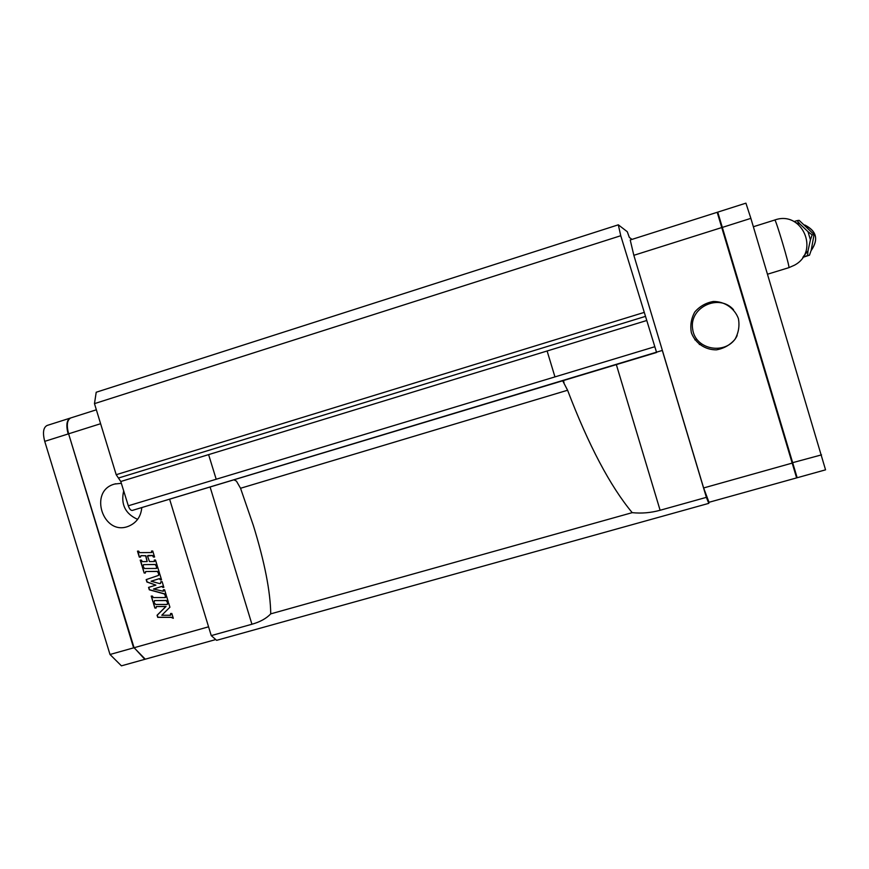 <?xml version="1.0" encoding="UTF-8"?>
<svg xmlns="http://www.w3.org/2000/svg" width="869" height="869" viewBox="0 0 869 869"><rect width="100%" height="100%" fill="white"/><g stroke="black" fill="none" stroke-linecap="round" stroke-linejoin="round"><path stroke-width="1.3" d="M717.37 212.829L717.751 212.123L745.917 203.161L750.87 218.358L825.55 469.836L797.166 477.744L796.449 477.331M717.751 212.123L797.166 477.744M821.531 454.867L792.17 462.797M701.337 343.95L699.317 344.548M717.197 212.297L796.612 477.896L708.995 502.293L703.629 487.954L633.838 255.312L630.21 239.963L717.197 212.297M696.786 339.258L694.852 339.833M792.256 463.079L703.629 487.954M738.4 318.565C734.49 308.104 724.561 301.369 713.275 301.489C705.867 302.836 699.697 306.355 694.776 312.025C691.17 318.575 690.04 325.495 691.387 332.784C695.276 343.168 705.107 349.903 716.36 349.859C723.779 348.556 729.971 345.069 734.935 339.41C738.596 332.849 739.747 325.897 738.4 318.565M733.523 309.712C718.935 293.114 689.008 307.376 692.636 328.982C695.178 350.75 727.744 355.693 737.162 335.575M632.013 239.388L629.341 237.443L627.277 231.719L618.304 224.821L620.759 235.727L656.595 352.477L132.284 510.429C130.763 510.505 129.438 508.962 128.308 505.791L120.78 481.502L116.196 474.702L643.81 312.536M169.618 499.186L211.254 635.608L216.62 640.334L708.789 503.357L706.378 497.35L662.308 350.435L132.327 510.418M708.789 503.357L708.995 502.293M618.304 224.821L96.209 392.245L94.471 403.64L116.196 474.702M616.338 364.6L660.114 510.266C650.848 512.819 641.55 513.612 632.208 512.656C610.125 486.086 588.585 445.286 567.587 390.246L240.539 488.269L253.39 525.571C264.632 562.124 270.422 591.561 270.737 613.862C266.403 618.456 260.135 621.922 251.923 624.246L211.254 635.608M660.114 510.266L706.378 497.35M270.737 613.862L632.208 512.656M94.471 403.64L620.759 235.727M562.688 380.763L567.587 390.246M240.539 488.269L236.466 481.144L233.913 479.807M96.35 409.799L70.823 417.913C67.098 419.825 66.359 425.126 68.608 433.816L134.065 647.731L145.264 659.191L215.751 639.562M134.065 647.731L208.571 626.821M142.353 561.624L147.122 561.57L145.634 555.823L140.897 555.693L140.528 557.127L139.301 557.138L137.476 551.142L138.692 551.131L139.605 552.63L151.597 552.543L151.521 551.033L152.748 551.022L154.584 557.029L153.357 557.04L152.444 555.541L147.513 555.964L149.457 561.58L154.465 561.526L154.28 560.049L155.497 560.038L157.332 566.045L156.116 566.045L155.203 564.546L143.581 564.622L143.276 566.121L142.049 566.132L140.224 560.136L141.441 560.125L142.353 561.624M153.042 602.076L151.217 596.091L152.433 596.08L153.346 597.579L165.36 597.568L165.284 596.058L166.511 596.058L168.347 602.065L167.12 602.065L166.207 600.566L154.573 600.577L154.269 602.076L153.042 602.076L151.456 596.091M144.156 573.019L142.331 567.022L143.548 567.022L144.46 568.522L156.463 568.456L156.387 566.946L157.615 566.946L159.451 572.943L158.223 572.953L157.311 571.454L145.688 571.509L145.384 573.019L144.156 573.019L142.57 567.022M154.878 608.061L153.411 603.271L154.628 603.271L155.681 604.466L167.076 604.466L167.478 603.26L168.705 603.26L169.911 607.203L161.786 615.252L170.378 615.263L170.606 613.503L171.834 613.503L173.3 618.304L171.106 617.359L157.713 617.348L157.072 615.252L165.849 606.54L156.398 606.54L156.094 608.061L154.878 608.061L153.65 603.271M158.745 574.681L158.495 573.855L159.722 573.844L161.558 579.851L160.33 579.862L159.342 578.678L151.087 581.231L159.624 583.577L160.428 583.501L160.884 581.654L162.112 581.654L163.85 587.357L162.622 587.357L162.014 586.39L153.487 589.03L163.133 591.224L163.361 589.758L164.589 589.758L166.229 595.156L165.012 595.167L164.328 593.94L149.294 589.801L148.556 587.401L155.899 585.13L146.904 582.013L146.177 579.612L158.397 575.441L158.734 573.855M121.345 483.305L114.741 484.033C88.041 490.713 103.107 536.651 128.569 526.223C136.498 522.877 140.908 516.653 141.799 507.561M147.198 561.515L145.851 555.736L141.039 555.639M140.496 557.051L139.518 557.051L137.715 551.142M151.782 552.467L151.76 551.033M154.563 556.953L153.574 556.953L152.662 555.454L147.991 555.487M154.541 561.472L154.519 560.038M157.311 565.958L156.322 565.958L155.41 564.459L143.494 564.622M143.244 566.034L142.266 566.045L140.463 560.136M165.566 597.459L165.523 596.058M168.314 601.956L167.326 601.967L166.413 600.468L154.454 600.588M154.237 601.978L153.259 601.978M156.659 568.369L156.626 566.946M159.418 572.856L158.43 572.867L157.517 571.367L145.59 571.52M145.351 572.921L144.373 572.932M167.424 604.346L167.717 603.26M170.726 615.133L170.845 613.503M173.268 618.196L171.312 617.251L157.919 617.24L157.278 615.143L166.055 606.443L156.268 606.562M156.062 607.963L155.084 607.963M161.525 579.764L159.559 578.58L151.087 581.231M160.493 583.468L161.123 581.654M163.817 587.259L162.221 586.293L153.487 589.03M163.502 591.126L163.6 589.758M166.207 595.059L165.219 595.059L164.534 593.842L149.501 589.703L148.784 587.335M155.899 585.13L147.122 581.915L146.394 579.536M158.473 575.397L158.962 574.583M123.691 490.866C120.617 504.335 125.266 513.829 137.628 519.358M68.618 433.837L133.609 647.861L110.005 654.487L121.421 665.839L144.808 659.321L134.022 647.557M110.005 654.487L44.732 441.354L68.14 433.968C65.892 425.267 66.641 419.966 70.367 418.065L70.508 418.022M44.732 441.354C42.494 432.686 43.309 427.385 47.165 425.441L70.193 418.119M795.917 222.649L799.958 224.039L807.996 231.675L810.429 239.844L807.985 250.924L803.499 256.333M802.826 257.376L809.495 255.171L807.562 255.584L807.985 250.924M803.097 256.963L807.562 255.584M799.958 224.039L797.134 220.628L799.111 220.335L814.068 234.543L811.201 250.25L809.495 255.171M814.068 234.543L812.146 234.891L807.996 231.675M810.429 239.844L812.146 234.891M794.06 221.584L797.134 220.628M721.824 227.569L750.87 218.358M721.813 227.537L633.838 255.312M251.923 624.246L210.092 486.988M654.498 346.818L554.954 376.896L547.112 350.989L208.603 454.617L216.196 479.243L554.954 376.896M216.196 479.243L128.308 505.791M208.603 454.617L120.78 481.502M645.254 316.446L118.912 477.896M646.601 320.542L547.112 350.989M564.024 382.556L563.427 380.546M100.608 423.714L68.608 433.816M767.555 274.202L788.9 267.652C790.29 267.826 775.463 217.967 774.746 220.02L753.38 226.733M805.215 225.419C816.675 231.241 818.652 239.551 811.157 250.37M115.773 483.761L114.741 484.033M788.9 267.652L794.462 265.197C820.271 251.586 802.13 209.983 774.746 220.02M811.038 250.75C818.804 239.572 816.719 230.991 804.77 224.995"/></g></svg>
